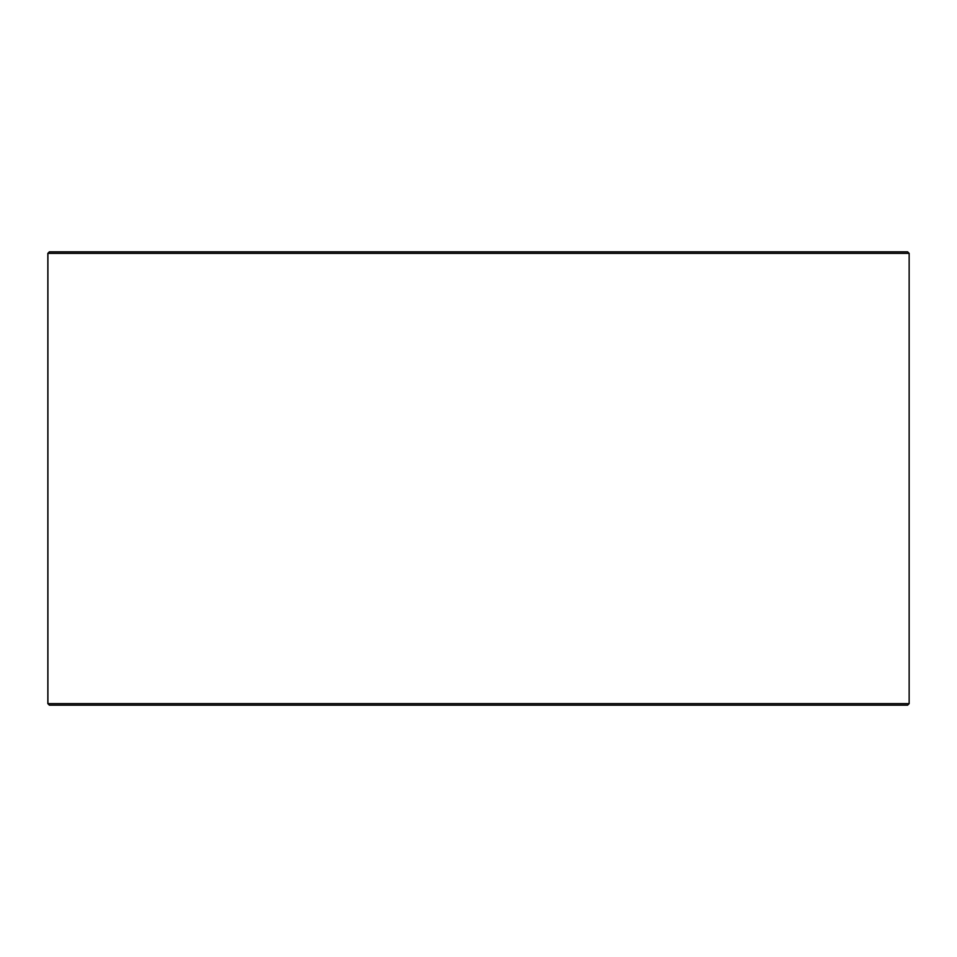 <?xml version="1.0" encoding="UTF-8"?>
<svg xmlns="http://www.w3.org/2000/svg" width="957" height="957" viewBox="0 0 957 957"><rect width="100%" height="100%" fill="white"/><g stroke="black" fill="none" stroke-linecap="round" stroke-linejoin="round"><path stroke-width="1.44" d="M49.429 705.153L907.643 705.153L909.15 703.646L909.15 253.354L907.643 251.847L49.357 251.847L47.85 253.354L47.85 703.646L49.357 705.153L47.91 703.646L47.91 253.354L49.429 251.847M909.15 253.354L47.91 253.354M909.15 703.646L47.91 703.646"/></g></svg>
